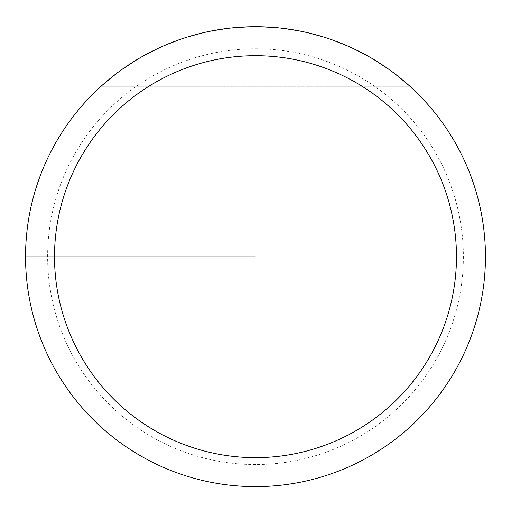 <?xml version="1.0" encoding="UTF-8"?>
<svg xmlns="http://www.w3.org/2000/svg" width="511" height="511" viewBox="0 0 511 511"><rect width="100%" height="100%" fill="white"/><g stroke="black" fill="none" stroke-linecap="round" stroke-linejoin="round"><path stroke-width="0.38" stroke-dasharray="2.56 1.92" d="M25.55 256.669A229.95 229.95 0 0 1 370.475 57.526A229.95 229.95 0 0 1 370.475 455.812A229.95 229.95 0 0 1 25.55 256.669L255.5 256.669L25.55 256.669M100.475 86.832L119.261 71.425L139.56 58.088L161.157 46.967L183.807 38.184L207.255 31.835L231.24 28.003L255.5 26.719L279.76 28.003L303.745 31.835L327.193 38.184L349.843 46.967L371.44 58.088L391.739 71.425L410.525 86.832L391.739 71.425L371.44 58.088L349.843 46.967L327.193 38.184L303.745 31.835L279.76 28.003L255.5 26.719L231.24 28.003L207.255 31.835L183.807 38.184L161.157 46.967L139.56 58.088L119.261 71.425L100.475 86.832L410.525 86.832L100.475 86.832M485.45 256.669A229.95 229.95 0 0 0 140.525 57.526A229.95 229.95 0 0 0 140.525 455.812A229.95 229.95 0 0 0 485.45 256.669A229.95 229.95 0 0 0 140.525 57.526A229.95 229.95 0 0 0 140.525 455.812A229.95 229.95 0 0 0 485.45 256.669A229.95 229.95 0 0 0 140.525 57.526A229.95 229.95 0 0 0 140.525 455.812A229.95 229.95 0 0 0 485.45 256.669M463.375 256.669A207.875 207.875 0 0 1 151.563 436.694A207.875 207.875 0 0 1 151.563 76.644A207.875 207.875 0 0 1 463.375 256.669"/><path stroke-width="0.77" d="M25.55 256.669A229.95 229.95 0 0 1 370.475 57.526A229.95 229.95 0 0 1 370.475 455.812A229.95 229.95 0 0 1 25.55 256.669L25.55 256.669M54.517 256.669A200.983 200.983 0 0 0 355.988 430.722A200.983 200.983 0 0 0 355.988 82.616A200.983 200.983 0 0 0 54.517 256.669"/></g></svg>
